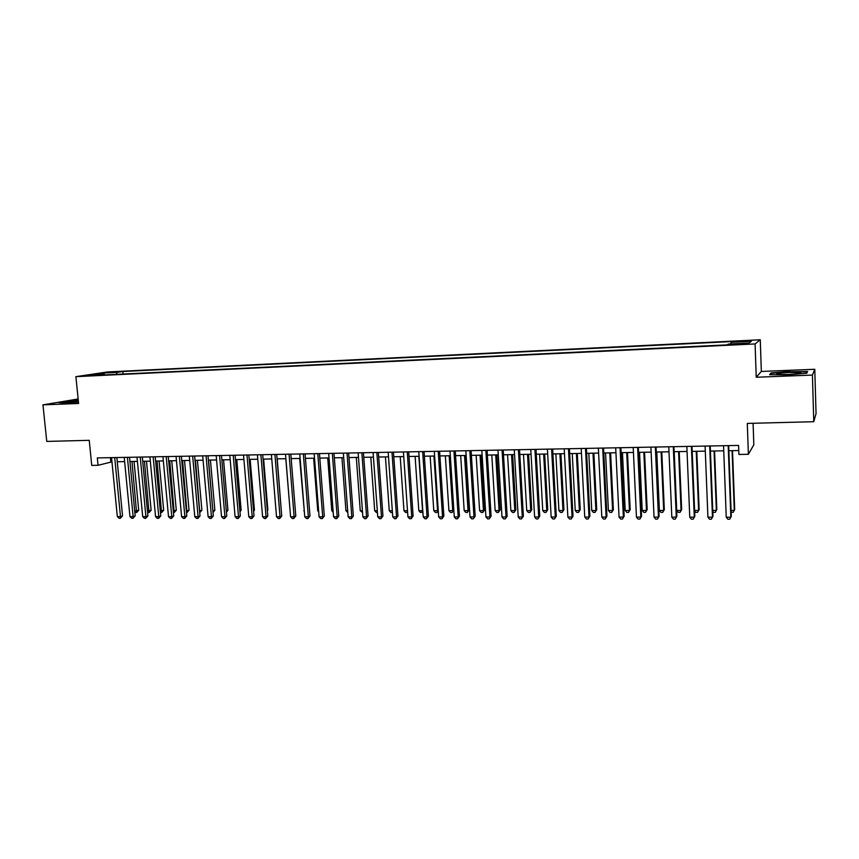 <?xml version="1.0" encoding="UTF-8"?>
<svg xmlns="http://www.w3.org/2000/svg" width="859" height="859" viewBox="0 0 859 859"><rect width="100%" height="100%" fill="white"/><g stroke="black" fill="none" stroke-linecap="round" stroke-linejoin="round"><path stroke-width="1.29" d="M88.198 375.845L95.789 374.986L88.198 375.845M78.148 398.973L42.95 404.857L46.762 441.419L89.239 440.323L91.741 465.406L98.044 465.299L111.96 461.841M760.269 339.767L107.611 371.936L75.893 376.661L755.093 343.944L760.269 339.767L761.342 371.442L756.231 377.251L812.421 375.072L814.783 369.284L761.342 371.442M814.783 369.284L816.05 413.619L813.763 421.715L747.298 423.423L748.393 454.304L753.826 444.779L753.085 423.272M812.421 375.072L813.763 421.715M748.393 454.304L738.912 454.465L738.59 445.424L97.303 457.922L98.044 465.299M743.271 343.546L733.038 344.523L742.262 344.276L748.339 343.503L743.271 343.546L743.293 344.223M104.777 374.921L104.336 374.32L98.291 375.233L727.111 344.867L728.389 344.04L749.091 343.042L751.367 341.324L731.073 342.312L732.276 341.538L122.869 371.507L117.125 372.377L116.266 374.363M104.336 374.32L90.506 374.986L103.477 373.042L117.125 372.377M756.231 377.251L755.093 343.944M42.95 404.857L78.599 403.483L75.893 376.661M117.275 461.745L124.63 461.605M129.945 461.508L137.419 461.38M142.723 461.283L150.314 461.143M155.629 461.047L163.328 460.907M168.643 460.811L176.46 460.671M181.764 460.574L189.71 460.435M195.014 460.338L203.068 460.199M208.383 460.102L216.565 459.952M221.869 459.855L230.169 459.705M235.473 459.608L243.902 459.458M249.207 459.361L257.764 459.211M263.069 459.114L271.755 458.953M277.06 458.856L285.875 458.706M291.18 458.609L300.135 458.448M305.428 458.352L314.512 458.191M319.806 458.094L329.04 457.922M334.323 457.826L343.697 457.664M348.979 457.568L358.493 457.396M363.776 457.299L373.429 457.128M378.712 457.031L388.504 456.848M393.787 456.763L403.741 456.58M409.013 456.483L419.106 456.301M424.378 456.204L434.633 456.022M439.894 455.925L450.309 455.742M455.571 455.646L466.136 455.453M471.387 455.356L482.124 455.163M487.375 455.077L498.274 454.873M503.514 454.776L514.573 454.583M519.813 454.486L531.045 454.282M536.274 454.186L547.688 453.981M552.895 453.896L564.492 453.681M569.7 453.584L581.457 453.38M586.665 453.284L598.616 453.069M603.802 452.972L615.935 452.757M621.121 452.661L633.437 452.435M638.613 452.349L651.122 452.124M656.287 452.027L669 451.802M674.143 451.705L687.06 451.469M692.193 451.383L705.303 451.147M710.425 451.05L723.75 450.814M728.861 450.717L738.772 450.546M110.381 457.664L110.8 461.863M730.988 343.911L731.073 342.312M123.116 374.03L122.869 371.507M103.477 373.042L103.928 374.331M789.732 371.378L771.017 372.956L769.643 374.696L787.542 374.868L806.762 373.236L807.567 371.496L789.743 371.786M78.255 400.101L58.702 402.624L65.552 403.054L78.448 402.012M771.049 373.987L771.017 372.956M728.196 445.628L730.859 517.204L726.252 517.204L723.557 445.714M728.668 445.617L731.299 516.334L729.699 519.233L727.852 519.223L726.252 517.204M731.084 510.386L734.273 510.386L734.692 509.559L732.512 450.653M731.149 512.125L733.135 512.361L734.273 510.386L732.072 450.664M788.025 374.492C797.313 374.009 801.576 373.418 800.792 372.709L789.292 372.441C778.726 373.031 774.807 373.676 777.556 374.384L788.025 374.492M792.417 374.256L784.976 374.578M770.491 374.707L771.565 373.311L789.711 371.786L806.988 371.904L806.354 373.278M807.009 372.688L806.988 371.904M78.319 400.713L66.046 402.581L78.437 401.926M60.141 402.721L78.287 400.412M709.695 445.993L712.476 517.193L707.913 517.182L705.099 446.079M710.232 445.982L712.981 516.323L711.349 519.201L709.523 519.201L707.913 517.182M712.981 516.323L711.349 519.201M691.398 446.347L694.287 517.172L689.766 517.172L686.846 446.433M691.989 446.336L694.845 516.313L693.192 519.169L691.388 519.169L689.766 517.172M694.845 516.313L693.192 519.169M673.284 446.701L676.28 517.15L671.813 517.15L668.785 446.787M673.928 446.68L676.892 516.291L675.228 519.147L673.435 519.137L671.813 517.15M676.892 516.291L675.228 519.147M655.353 447.045L658.466 517.139L654.043 517.129L650.907 447.131M656.061 447.034L659.132 516.28L657.436 519.115L655.675 519.115L654.043 517.129M659.132 516.28L657.436 519.115M712.745 510.407L716.352 510.407L716.825 509.58L714.57 450.975M716.825 509.58L715.246 512.372L716.352 510.407L714.065 450.986M715.246 512.372L713.475 512.372L712.787 511.513M694.598 510.418L698.625 510.418L699.151 509.602L696.799 451.297M699.151 509.602L697.551 512.372L698.625 510.418L696.23 451.308M697.551 512.372L695.79 512.383L694.62 510.933M674.208 451.705L676.709 510.439L681.069 510.439L681.649 509.623L679.211 451.619M681.649 509.623L680.027 512.383L681.069 510.439L678.589 451.63M680.027 512.383L678.288 512.383L676.709 510.439M656.781 452.017L659.368 510.461L663.685 510.45L664.318 509.645L661.795 451.931M664.318 509.645L662.686 512.394L663.685 510.45L661.119 451.941M662.686 512.394L660.958 512.394L659.368 510.461M637.614 447.389L640.835 517.118L636.455 517.118L633.212 447.475M638.377 447.378L641.555 516.27L639.837 519.094L638.087 519.083L636.455 517.118M641.555 516.27L639.837 519.094M639.536 452.328L642.21 510.471L646.483 510.471L647.171 509.666L644.561 452.242M647.171 509.666L645.506 512.394L646.483 510.471L643.831 452.253M645.506 512.394L643.799 512.404L642.21 510.471M620.058 447.732L623.376 517.107L619.049 517.097L615.699 447.818M620.885 447.722L624.16 516.259L622.421 519.061L620.692 519.061L619.049 517.097M624.16 516.259L622.421 519.061M622.464 452.639L625.223 510.493L629.454 510.482L630.195 509.688L627.5 452.543M630.195 509.688L628.509 512.404L629.454 510.482L626.716 452.564M628.509 512.404L626.812 512.404L625.223 510.493M602.685 448.076L606.11 517.086L601.815 517.086L598.369 448.162M603.555 448.054L606.937 516.248L605.176 519.04L603.458 519.029L601.815 517.086M606.937 516.248L605.176 519.04M605.563 452.94L608.397 510.504L612.585 510.504L613.38 509.698L610.599 452.854M613.38 509.698L611.672 512.415L612.585 510.504L609.772 452.865M611.672 512.415L609.997 512.415L608.397 510.504M585.484 448.409L589.006 517.064L584.754 517.064L581.21 448.495M586.407 448.387L589.886 516.227L588.104 519.008L586.407 519.008L584.754 517.064M589.886 516.227L588.104 519.008M588.823 453.241L591.744 510.525L595.888 510.514L596.726 509.72L593.87 453.155M596.726 509.72L595.008 512.415L595.888 510.514L592.989 453.165M595.008 512.415L593.354 512.415L591.744 510.525M568.454 448.742L572.073 517.054L567.874 517.054L564.223 448.827M569.442 448.72L573.007 516.216L571.214 518.986L569.528 518.976L567.874 517.054M573.007 516.216L571.214 518.986M572.255 453.541L575.251 510.536L579.363 510.536L580.244 509.741L577.312 453.455M580.244 509.741L578.504 512.426L579.363 510.536L576.378 453.466M578.504 512.426L576.861 512.426L575.251 510.536M551.607 449.064L555.322 517.032L551.156 517.032L547.419 449.15M552.638 449.053L556.299 516.205L554.484 518.954L552.82 518.954L551.156 517.032M556.299 516.205L554.484 518.954M555.848 453.842L558.919 510.557L562.989 510.547L563.923 509.763L560.906 453.745M563.923 509.763L562.162 512.436L562.989 510.547L559.928 453.767M562.162 512.436L560.54 512.436L558.919 510.557M534.921 449.397L538.722 517.021L534.609 517.011L530.776 449.472M536.005 449.375L539.753 516.195L537.917 518.933L536.274 518.933L534.609 517.011M539.753 516.195L537.917 518.933M539.592 454.132L542.748 510.568L546.775 510.568L547.752 509.784L544.67 454.035M547.752 509.784L545.98 512.436L546.775 510.568L543.64 454.057M545.98 512.436L544.37 512.436L542.748 510.568M518.407 449.719L522.304 517L518.213 517L514.294 449.794M519.534 449.697L523.378 516.184L521.52 518.9L519.888 518.9L518.213 517M523.378 516.184L521.52 518.9M523.507 454.422L526.728 510.59L530.722 510.579L531.742 509.806L528.586 454.325M531.742 509.806L529.949 512.447L530.722 510.579L527.512 454.347M529.949 512.447L528.36 512.447L526.728 510.59M502.053 450.03L506.037 516.989L501.989 516.989L497.984 450.116M503.224 450.009L507.154 516.173L505.285 518.879L503.675 518.879L501.989 516.989M507.154 516.173L505.285 518.879M507.572 454.712L510.869 510.6L514.82 510.6L515.883 509.817L512.662 454.615M515.883 509.817L514.079 512.447L514.82 510.6L511.534 454.636M514.079 512.447L512.501 512.447L510.869 510.6M485.861 450.352L489.931 516.968L485.926 516.968L481.835 450.427M487.085 450.32L491.101 516.162L489.211 518.857L487.611 518.847L485.926 516.968M491.101 516.162L489.211 518.857M491.788 454.991L495.16 510.622L499.068 510.611L500.185 509.838L496.878 454.905M500.185 509.838L498.36 512.458L499.068 510.611L495.718 454.926M498.36 512.458L496.792 512.458L495.16 510.622M469.83 450.664L473.985 516.957L470.023 516.957L465.846 450.739M471.097 450.631L475.199 516.152L473.288 518.825L471.709 518.825L470.023 516.957M475.199 516.152L473.288 518.825M476.154 455.27L479.601 510.633L483.477 510.633L484.626 509.859L481.255 455.184M484.626 509.859L482.79 512.469L483.477 510.633L480.052 455.206M482.79 512.469L481.233 512.469L479.601 510.633M453.949 450.975L458.191 516.946L454.271 516.935L450.009 451.05M455.27 450.943L459.447 516.141L458.191 516.946L457.525 518.804L455.957 518.804L454.271 516.935M459.447 516.141L457.525 518.804M460.682 455.549L464.182 510.643L468.026 510.643L469.218 509.881L465.782 455.463M469.218 509.881L467.36 512.469L468.026 510.643L464.536 455.485M467.36 512.469L465.825 512.469L464.182 510.643M438.23 451.276L442.557 516.925L438.67 516.925L434.321 451.351M439.593 451.254L443.856 516.13L442.557 516.925L441.913 518.782L440.366 518.782L438.67 516.925M443.856 516.13L441.913 518.782M445.349 455.828L448.913 510.665L452.725 510.654L449.16 455.764M453.831 510.106L452.081 512.479L450.567 512.479L448.913 510.665M452.081 512.479L453.82 509.978M422.66 451.576L427.063 516.914L423.219 516.903L418.795 451.651M424.067 451.555L428.405 516.119L427.063 516.914L426.451 518.761L424.915 518.75L423.219 516.903M428.405 516.119L426.451 518.761M430.155 456.108L433.795 510.675L437.564 510.675L433.935 456.032M438.262 510.858L436.952 512.479L435.449 512.479L433.795 510.675M436.952 512.479L438.23 510.278M407.252 451.877L411.729 516.893L407.918 516.893L403.419 451.952M408.691 451.855L413.104 516.098L411.729 516.893L411.139 518.729L409.614 518.729L407.918 516.893M413.104 516.098L411.139 518.729M415.112 456.376L418.805 510.686L422.542 510.686L418.859 456.312M422.853 511.577L420.47 512.49L418.805 510.686M421.952 512.49L422.789 510.547M391.983 452.178L396.536 516.882L392.756 516.882L388.182 452.253M393.465 452.145L397.953 516.087L396.536 516.882L395.978 518.707L394.464 518.707L392.756 516.882M397.953 516.087L395.978 518.707M400.208 456.644L403.966 510.708L407.488 510.697M407.596 512.222L405.62 512.501L403.966 510.708M407.52 511.169L407.102 512.49M376.854 452.468L381.482 516.871L377.745 516.86L373.096 452.543M378.379 452.446L382.942 516.076L381.482 516.871L380.945 518.686L379.453 518.686L377.745 516.86M382.942 516.076L380.945 518.686M385.433 456.913L389.267 510.718L392.316 510.718M392.445 512.469L390.92 512.501L389.267 510.718M361.875 452.768L366.578 516.85L362.874 516.85L358.149 452.833M363.443 452.736L368.082 516.066L366.578 516.85L366.063 518.664L364.592 518.664L362.874 516.85M368.082 516.066L366.063 518.664M370.809 457.171L374.696 510.729L377.305 510.729M377.434 512.512L376.36 512.512L374.696 510.729M347.036 453.058L351.814 516.839L348.142 516.839L343.353 453.123M348.647 453.026L353.35 516.055L351.814 516.839L351.32 518.643L349.86 518.643L348.142 516.839M353.35 516.055L351.32 518.643M356.313 457.428L360.254 510.751L362.423 510.74M362.552 512.512L360.254 510.751M332.336 453.337L337.179 516.828L333.55 516.817L328.686 453.412M333.979 453.305L338.757 516.044L337.179 516.828L336.717 518.621L335.268 518.611L333.55 516.817M338.757 516.044L336.717 518.621M341.946 457.697L345.952 510.761L347.68 510.761M347.82 512.522L345.952 510.761M317.787 453.627L322.694 516.807L319.086 516.807L314.169 453.692M319.462 453.595L324.305 516.034L322.694 516.807L322.254 518.6L320.815 518.589L319.086 516.807M324.305 516.034L322.254 518.6M327.719 457.944L331.778 510.772L333.088 510.772M333.195 512.265L331.778 510.772M303.356 453.906L308.338 516.796L304.762 516.796L299.77 453.971M305.074 453.874L309.981 516.023L308.338 516.796L307.919 518.568L306.491 518.568L304.762 516.796M309.981 516.023L307.919 518.568M313.621 458.201L317.733 510.794L318.625 510.783M318.7 511.792L317.733 510.794M289.075 454.186L294.111 516.785L290.578 516.774L285.521 454.25M290.814 454.143L295.797 516.023L294.111 516.785L293.714 518.546L292.307 518.546L290.578 516.774M295.797 516.023L293.714 518.546M299.651 458.459L304.29 510.804M304.333 511.341L303.807 510.804M274.912 454.454L280.023 516.764L276.512 516.764L271.39 454.529M276.695 454.422L281.731 516.012L280.023 516.764L279.647 518.525L278.241 518.525L276.512 516.764M281.731 516.012L279.647 518.525M285.8 458.706L290.095 510.815M260.889 454.733L266.054 516.753L262.586 516.753L257.399 454.798M262.704 454.701L267.804 516.001L266.054 516.753L265.699 518.503L264.314 518.503L262.586 516.753M267.804 516.001L265.699 518.503M281.258 510.171L277.232 458.856M246.984 455.002L252.213 516.742L248.777 516.731L243.537 455.066M248.842 454.969L253.996 515.991L252.213 516.742L251.891 518.482L250.517 518.482L248.777 516.731M253.996 515.991L251.891 518.482M267.332 510.343L267.868 510.117L263.627 459.103M267.868 510.117L267.374 510.89M233.218 455.27L238.501 516.731L235.098 516.721L229.793 455.334M235.098 455.238L240.316 515.98L238.501 516.731L238.201 518.46L236.837 518.46L235.098 516.721M240.316 515.98L238.201 518.46M253.534 510.514L254.436 510.139L250.152 459.35M254.436 510.139L253.609 511.438M219.571 455.538L224.918 516.71L221.536 516.71L216.178 455.603M221.482 455.495L226.765 515.969L224.918 516.71L224.628 518.439L223.276 518.439L221.536 516.71M226.765 515.969L224.628 518.439M239.865 510.665L241.132 510.149L236.794 459.586M241.132 510.149L239.972 511.964M206.053 455.796L211.454 516.699L208.103 516.699L202.692 455.861M207.996 455.764L213.322 515.958L211.454 516.699L211.185 518.417L209.843 518.417L208.103 516.699M213.322 515.958L211.185 518.417M226.314 510.815L227.936 510.171L223.555 459.823M227.936 510.171L226.443 512.34M192.652 456.065L198.107 516.688L194.789 516.688L189.313 456.129M194.628 456.022L200.007 515.948L198.107 516.688L197.86 518.407L196.528 518.396L194.789 516.688M200.007 515.948L197.86 518.407M212.882 510.89L214.857 510.182L210.434 460.059M212.935 511.545L208.544 460.091M214.857 510.182L213.021 512.479M179.37 456.322L184.878 516.678L181.593 516.667L176.063 456.387M181.378 456.279L186.811 515.937L184.878 516.678L184.653 518.385L183.343 518.374L181.593 516.667M186.811 515.937L184.653 518.385M199.556 510.901L201.897 510.203L197.42 460.295M201.897 510.203L199.803 512.576L195.498 460.327M166.206 456.58L171.768 516.656L168.514 516.656L162.931 456.634M168.246 456.537L173.733 515.926L171.768 516.656L171.564 518.364L170.265 518.364L168.514 516.656M173.733 515.926L171.564 518.364M186.36 510.912L189.044 510.214L184.524 460.531M189.044 510.214L186.94 512.587L182.58 460.564M153.16 456.827L158.775 516.646L155.554 516.646L149.917 456.891M155.221 456.784L160.773 515.915L158.775 516.646L158.593 518.342L157.294 518.342L155.554 516.646M160.773 515.915L158.593 518.342M173.271 510.933L176.299 510.235L171.736 460.757M176.299 510.235L174.184 512.587L169.76 460.8M174.184 512.587L173.421 512.587M140.232 457.085L145.901 516.635L142.701 516.635L137.01 457.149M142.326 457.042L147.92 515.905L145.901 516.635L145.729 518.321L144.452 518.321L142.701 516.635M147.92 515.905L145.729 518.321M160.3 510.944L163.661 510.246L159.065 460.993M163.661 510.246L161.546 512.598L157.057 461.025M161.546 512.598L160.461 512.598M127.411 457.332L133.134 516.624L129.956 516.624L124.222 457.396M129.537 457.289L135.185 515.905L133.134 516.624L132.984 518.299L131.717 518.299L129.956 516.624M135.185 515.905L132.984 518.299M147.447 510.955L151.141 510.257L146.492 461.219M151.141 510.257L149.004 512.598L144.462 461.251M149.004 512.598L147.587 512.436M114.709 457.579L120.485 516.613L117.329 516.603L111.552 457.643M116.856 457.536L122.547 515.894L120.485 516.613L120.346 518.278L119.09 518.278L117.329 516.603M122.547 515.894L120.346 518.278M134.702 510.965L138.718 510.278L134.036 461.444M138.718 510.278L136.581 512.608L131.985 461.476M136.581 512.608L134.809 512.093M739.137 344.427L739.105 343.75M799.589 373.472L800.792 372.709"/></g></svg>
